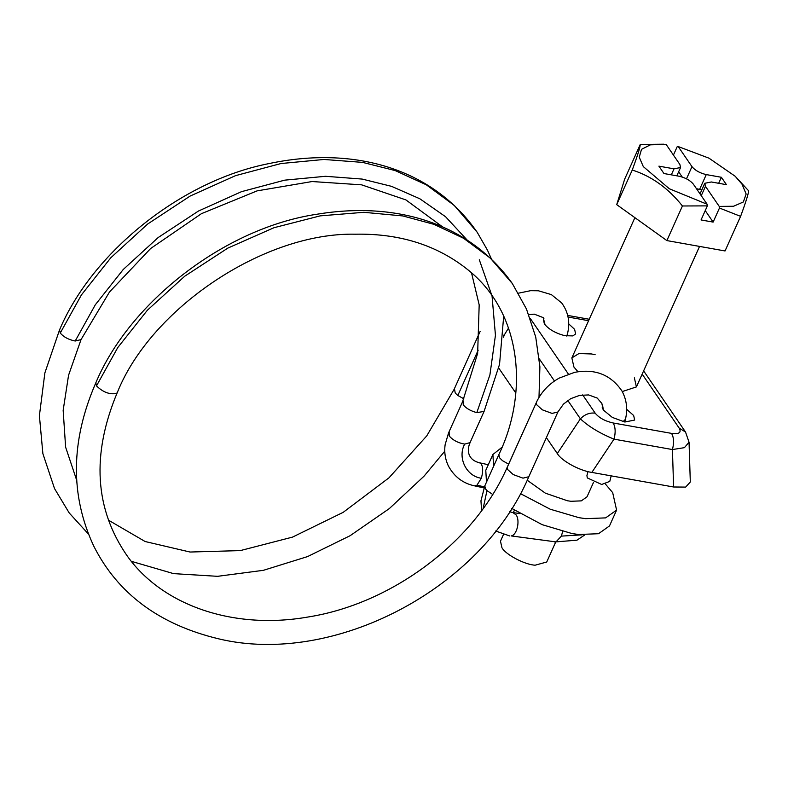 <?xml version="1.0" encoding="UTF-8"?>
<svg xmlns="http://www.w3.org/2000/svg" width="788" height="788" viewBox="0 0 788 788"><rect width="100%" height="100%" fill="white"/><g stroke="black" fill="none" stroke-linecap="round" stroke-linejoin="round"><path stroke-width="1.18" d="M605.568 484.236L612.68 492.638L616.6 510.102L609.488 525.941L598.506 533.722L578.55 534.5L571.881 533.525L542.144 524.66L511.717 508.388M616.6 510.102L605.627 517.883L585.661 518.662L578.993 517.686L550.201 509.206L520.415 493.623M493.613 466.289L492.894 454.509L501.995 447.279M486.491 482.128L485.772 470.347L492.894 454.509M555.668 542.114L546.734 562.002L535.16 565.193C525.094 564.779 505.798 554.791 501.946 547.739L500.478 541.208L503.453 534.589M593.433 482.551L587.021 496.804L581.298 500.873L570.876 501.276L567.399 500.764L545.394 493.18L527.202 480.227M705.24 210.593L713.13 222.098L701.044 219.951L707.368 205.875L707.141 204.259L669.376 188.785L643.303 166.603L639.245 157.157L641.53 149.326L650.415 144.825L666.116 144.411L679.877 164.485L680.566 167.529L676.833 175.822M682.241 177.034L678.645 171.784M696.434 188.637L699.586 189.445L706.265 174.591C699.921 173.114 695.154 170.464 691.972 166.642L678.212 146.558L708.983 158.171L735.165 176.246L742.04 184.215L746.138 194.006L743.35 201.974L733.539 206.259L719.227 206.407L705.467 186.332L704.787 183.289L700.03 193.878M701.842 189.839L699.586 189.445M718.676 183.289L721.375 177.28L706.265 174.591M704.787 183.289L711.328 181.979L726.438 184.668L721.375 177.28M719.227 206.407L719.454 208.032L740.602 216.355L725.049 250.958L666.875 240.586L616.708 204.634L624.707 179.053L640.26 144.45C640.211 147.149 637.541 155.679 632.262 170.031C651.548 176.177 668.273 188.165 682.428 205.983L707.368 205.875M713.13 222.098L719.454 208.032M671.327 174.847L674.026 168.839L658.906 166.15L663.969 173.537L679.079 176.226C685.422 177.704 690.19 180.353 693.371 184.175L707.141 204.259M674.026 168.839L680.566 167.529M673.425 155.069L677.286 146.499L678.212 146.558M663.831 144.194L640.26 144.45M632.262 170.031L616.708 204.634M682.428 205.983L666.875 240.586M740.602 216.355C745.872 202.043 748.541 193.513 748.6 190.775L735.165 176.246M595.137 354.718L591.483 353.96L578.924 353.556L571.861 357.91L573.91 367.031L577.959 371.749M622.264 391.557L636.409 386.918L634.36 377.807M543.897 318.608L543.365 319.396L544.39 323.957C548.763 329.364 555.599 333.275 564.888 335.698L572.876 335.905L575.634 333.905L574.61 329.345L568.709 323.868M602.544 405.278L603.431 410.105L612.325 417.413L624.864 422.023L634.675 420.043L633.65 415.493L626.667 409.307M582.677 394.896L595.186 413.158C589.67 412.479 584.745 414.37 580.401 418.842L567.803 400.462M643.619 370.872L685.521 432.011L689.047 442.235L684.408 447.663L672.42 449.554L614.019 439.143C599.944 433.39 588.735 426.623 580.401 418.842L557.293 453.524C561.42 460.803 579.594 470.741 591.847 472.416L673.612 486.994L672.42 449.554C674.164 442.826 673.878 437.439 671.553 433.39C679.079 434.355 681.62 432.602 679.187 428.13L642.161 374.113M591.847 472.416L614.019 439.143C615.763 432.415 615.477 427.027 613.153 422.979L671.553 433.39M685.521 432.011L679.187 428.13M689.047 442.235L690.308 482.01L685.659 487.092L673.612 486.994M498.735 368.075L515.746 392.897M546.389 437.616L557.293 453.524M611.183 475.863L609.784 481.389L601.668 484.462L587.326 477.932L586.912 475.617L587.937 471.579M701.261 195.68L705.467 186.332M686.506 178.797L691.972 166.642M602.199 407.278L602.741 406.056M595.186 413.158C599.067 417.886 605.056 421.156 613.153 422.979M554.476 381.018L539.297 358.875M530.186 318.313L568.384 374.054M588.587 320.696L568.059 317.032M566.523 335.993L567.291 334.575M463.856 398.826L457.828 395.468L478.168 350.197M503.384 337.234L504.694 334.329L503.512 335.422M457.828 395.468L455.237 393.064L454.469 388.839M480.099 331.502L454.095 389.39L426.741 435.912L388.957 477.833L343.204 512.328L292.515 537.111L240.291 550.605L190.046 552.033L145.159 541.533L108.35 520.11M488.304 464.723L479.626 462.822L481.261 463.994C483.113 467.205 483.133 471.953 481.31 478.237C466.319 476.297 457.247 457.493 464.693 444.107L470.062 442.62L484.068 411.434L476.819 412.616C470.653 410.981 466.122 408.381 463.236 404.805L463.177 401.013M464.693 444.107C458.094 442.954 452.942 440.246 449.229 435.991L449.16 432.188M481.31 478.237L476.947 485.211L474.563 485.851L483.95 487.92M484.384 486.856L476.947 485.211M519.745 513.52L512.899 512.604L516.17 514.928C520.228 520.504 517.046 535.219 511.136 535.919L555.983 541.908L561.391 536.116L562.652 531.506M508.615 464.122L502.498 460.694L499.513 457.72L498.824 454.686L484.807 485.871L485.497 488.905L486.974 490.609L492.658 494.431M536.273 402.727L507.305 467.057L507.61 469.481L513.234 474.573L522.986 478.149L528.807 476.73L557.914 411.976L552.083 413.404L542.331 409.829L536.707 404.736L536.273 402.727L507.176 467.471M536.47 402.175L536.411 402.304C541.277 391.991 548.862 383.923 559.165 378.112L574.491 372.379C594.95 368.449 610.779 374.655 621.968 391.015C626.706 399.841 627.859 409.277 625.426 419.324L623.052 421.649M467.077 239.966L445.545 216.71L419.866 198.793L391.577 186.352L362.155 179.073L325.493 176.295L284.704 180.156L241.552 191.651L198.468 211.026L158.181 237.533L123.194 269.545L95.279 304.828L75.205 341.017L81.036 339.608L109.463 292.033L150.636 248.516L201.452 213.666L257.095 190.873L312.107 181.536L361.653 184.845L405.909 199.916L442.797 227.042M491.456 259.035L487.447 250.131L477.193 232.273C432.74 168.297 353.989 145.632 269.102 163.559C180.521 180.807 92.019 252.859 59.533 329.926L60.272 333.038C63.71 337.067 68.684 339.726 75.205 341.017M477.193 232.273L454.341 205.491L426.387 184.845L395.202 170.582L362.608 162.387L323.986 159.462L281.011 163.53L235.543 175.645L190.144 196.054L147.701 223.999L110.842 257.725L81.43 294.899L60.272 333.038M476.819 412.616L489.909 374.901L495.445 335.264L492.047 296.022L479.301 259.764M561.391 536.116L582.096 534.825M486.974 490.609L483.123 508.565M498.824 454.686C528.088 394.039 522.178 316.609 471.953 273.141C440.541 246.28 401.693 233.307 355.398 234.203C264.147 232.164 150.863 308.364 117.323 392.513L116.535 393.389C109.749 394.778 103.07 392.276 96.491 385.884L117.737 347.597L147.415 310.186L184.727 276.214L227.821 248.112L273.968 227.722L320.184 215.873L363.79 212.307L402.835 215.942L433.902 224.324L463.59 238.281L490.294 258.109L512.367 283.581L526.482 309.054L535.732 337.067L539.898 366.804L538.992 397.379M96.491 385.884L95.821 382.83C70.624 440.797 69.965 495.268 93.831 546.251C117.865 593.817 159.521 624.687 218.798 638.871C333.639 666.412 481.291 588.991 528.807 476.73M514.416 510.2L513.303 512.663M634.892 217.665L571.861 357.91M699.557 246.417L636.409 386.918M589.227 319.258L567.715 315.427M567.252 334.723L566.897 336.052M471.48 272.717L479.183 304.867L477.646 353.388L462.556 401.772L448.539 432.957L445.131 444.728C444.107 452.066 445.181 459.128 448.362 465.915C454.213 476.72 462.95 483.369 474.563 485.851M625.436 419.334L624.756 422.004M484.068 411.434L499.543 364.361L503.719 315.949M470.062 442.62L468.919 445.821C467.895 450.155 468.308 453.76 470.15 456.646C471.992 459.68 475.154 461.729 479.626 462.822M554.624 541.977L576.954 540.184L584.745 534.963M509.777 535.988L495.682 531.023M512.899 512.604L509.56 511.727M484.807 485.871L480.956 500.823L481.586 510.644M95.811 382.84C129.39 302.444 224.866 227.653 317.367 214.178C397.132 200.999 469.914 223.861 512.367 283.581M504.684 334.339L508.585 327.956M528.837 314.727L534.205 314.126L543.188 317.594L545.119 324.922M518.445 293.185L530.62 290.683L538.411 290.782L551.373 294.614L561.686 302.956C568.542 312.324 570.394 322.913 567.242 334.742M59.494 330.034L44.877 372.911L39.4 415.66L42.877 453.632L54.52 488.57L69.216 512.958L88.384 533.998M131.33 561.322L173.567 573.625L217.557 576.323L263.419 570.315L307.527 556.594L350.099 535.712L389.302 508.605L424.023 476.188L444.787 451.179M81.036 339.608L68.556 375.275L63.158 410.361L65.621 447.17L76.663 480.178M507.314 467.048C475.085 541.336 392.424 603.716 308.128 616.994C233.524 630.134 162.584 605.499 127.39 556.2C94.649 509.137 91.28 454.577 117.304 392.522M603.106 409.602L601.865 403.466L597.205 398.058L588.587 394.926L579.564 395.389L570.689 398.679L563.489 404.077L557.904 411.986"/></g></svg>
